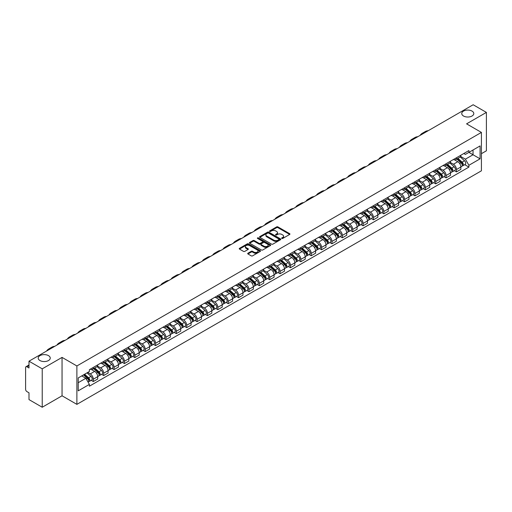 <?xml version="1.0" encoding="UTF-8"?>
<svg xmlns="http://www.w3.org/2000/svg" width="512" height="512" viewBox="0 0 512 512"><rect width="100%" height="100%" fill="white"/><g stroke="black" fill="none" stroke-linecap="round" stroke-linejoin="round"><path stroke-width="0.77" d="M281.824 238.445A0.646 0.371 0 0 0 282.739 238.445L289.677 234.438A0.922 0.531 0 0 0 289.946 234.061A0.922 0.531 0 0 0 289.677 233.683L277.926 226.899A0.922 0.531 0 0 0 276.621 226.899L269.683 230.906A0.646 0.371 0 0 0 270.598 231.43L271.494 230.912A2.957 1.709 0 0 1 275.674 230.912L276.653 231.482A2.957 1.709 0 0 1 277.517 232.685A2.957 1.709 0 0 1 276.653 233.888L275.757 234.406A0.646 0.371 0 0 0 276.666 234.938L277.568 234.419A2.957 1.709 0 0 1 281.747 234.419L282.726 234.982A2.957 1.709 0 0 1 283.59 236.192A2.957 1.709 0 0 1 282.726 237.395L281.824 237.914A0.646 0.371 0 0 0 281.824 238.445L281.824 237.914M48.48 355.629A6.022 3.475 0 0 0 41.92 354.88A6.022 3.475 0 0 0 38.202 358.086A6.022 3.475 0 0 0 39.968 360.544A6.022 3.475 0 0 0 46.528 361.299A6.022 3.475 0 0 0 50.246 358.086A6.022 3.475 0 0 0 48.48 355.629M472.032 111.098A6.022 3.475 0 0 0 465.472 110.342A6.022 3.475 0 0 0 461.754 113.555A6.022 3.475 0 0 0 463.52 116.013A6.022 3.475 0 0 0 470.08 116.762A6.022 3.475 0 0 0 473.798 113.555A6.022 3.475 0 0 0 472.032 111.098M247.955 253.21A0.922 0.531 0 0 0 247.686 253.587A0.922 0.531 0 0 0 247.955 253.965L251.258 255.866A0.922 0.531 0 0 0 252.563 255.866L260.262 251.418A0.922 0.531 0 0 0 260.538 251.04A0.922 0.531 0 0 0 260.262 250.662L248.512 243.878A0.922 0.531 0 0 0 247.206 243.878L239.501 248.326A0.922 0.531 0 0 0 239.232 248.704A0.922 0.531 0 0 0 239.501 249.082L243.488 251.379A0.922 0.531 0 0 0 244.794 251.379L248.09 249.478A0.922 0.531 0 0 0 248.358 249.101A0.922 0.531 0 0 0 248.09 248.723L246.112 247.584A2.47 1.427 0 0 1 245.389 246.573A2.47 1.427 0 0 1 246.912 245.254A2.47 1.427 0 0 1 249.606 245.568L257.344 250.035A2.47 1.427 0 0 1 258.067 251.04A2.47 1.427 0 0 1 256.544 252.358A2.47 1.427 0 0 1 253.85 252.051L252.563 251.302A0.922 0.531 0 0 0 251.258 251.302L247.955 253.21L247.955 253.965M76.883 365.958L62.048 357.395L42.227 368.838L28.992 361.197L473.165 104.755L486.4 112.403L466.579 123.846L481.414 132.41L76.883 365.958L76.883 404.365L481.414 170.81L481.414 132.41M271.558 244.141A0.922 0.531 0 0 0 272.864 244.141L280.57 239.693A0.922 0.531 0 0 0 280.838 239.322A0.922 0.531 0 0 0 280.57 238.944L268.819 232.16A0.922 0.531 0 0 0 267.514 232.16L259.808 236.608A0.922 0.531 0 0 0 259.539 236.979A0.922 0.531 0 0 0 259.808 237.357L271.558 244.141M257.811 238.579A0.646 0.371 0 0 1 258.47 238.675L258.47 237.907L270.419 244.806A0.922 0.531 0 0 1 270.688 245.178A0.922 0.531 0 0 1 270.419 245.555L262.714 250.003A0.922 0.531 0 0 1 261.408 250.003L249.658 243.219L252.954 241.331L252.954 240.563L249.658 242.464A0.922 0.531 0 0 0 249.382 242.842A0.922 0.531 0 0 0 249.658 243.219L249.658 242.464M252.954 241.331A0.922 0.531 0 0 1 254.259 241.331L254.259 240.563A0.922 0.531 0 0 0 252.954 240.563M254.259 240.563L259.027 243.315A0.922 0.531 0 0 0 260.333 243.315L262.515 242.054A0.922 0.531 0 0 0 262.79 241.677A0.922 0.531 0 0 0 262.515 241.299L257.555 238.432A0.646 0.371 0 0 1 258.47 237.907M42.227 368.838L42.227 407.245L28.992 399.597L28.992 392.8L26.931 391.61A1.882 1.088 -120 0 1 25.6 389.306L25.6 367.571A1.882 1.088 -120 0 1 25.99 366.714L28.992 364.979M481.414 153.683L486.4 150.803L486.4 112.403M42.227 407.245L62.048 395.795L76.883 404.365M28.992 361.197L28.992 367.994L26.931 366.803A1.882 1.088 -120 0 0 25.99 366.714M456.467 157.754A4.326 2.496 60 0 1 455.571 159.693L459.962 157.158A4.326 2.496 -120 0 0 460.858 155.219M450.24 162.413L453.408 164.243A4.326 2.496 60 0 1 456.467 169.542L460.858 167.008A4.326 2.496 -120 0 0 457.798 161.709L454.656 159.891M460.858 167.008L460.858 169.35L456.467 171.885L454.362 170.669M455.571 159.693A4.326 2.496 60 0 1 453.44 159.501M456.467 169.542L456.467 171.885M446.093 163.744A4.326 2.496 60 0 1 445.197 165.683L449.587 163.149A4.326 2.496 -120 0 0 450.483 161.21M443.987 176.659L446.093 177.875L450.483 175.341L450.483 172.998A4.326 2.496 -120 0 0 447.424 167.699L444.282 165.882M445.197 165.683A4.326 2.496 60 0 1 443.066 165.491M439.866 168.403L443.034 170.234A4.326 2.496 60 0 1 446.093 175.533L446.093 177.875M435.718 169.734A4.326 2.496 60 0 1 434.822 171.674L439.213 169.139A4.326 2.496 -120 0 0 440.109 167.2M433.613 182.65L435.718 183.866L440.109 181.331L440.109 178.989A4.326 2.496 -120 0 0 437.05 173.69L433.907 171.872M434.822 171.674A4.326 2.496 60 0 1 432.691 171.482M429.485 174.394L432.659 176.224A4.326 2.496 60 0 1 435.718 181.523L435.718 183.866M425.344 175.725A4.326 2.496 60 0 1 424.448 177.664L428.832 175.13A4.326 2.496 -120 0 0 429.728 173.19M423.238 188.64L425.344 189.856L429.728 187.322L429.728 184.979A4.326 2.496 -120 0 0 426.669 179.68L423.526 177.862M424.448 177.664A4.326 2.496 60 0 1 422.317 177.472M419.11 180.384L422.285 182.214A4.326 2.496 60 0 1 425.344 187.514L425.344 189.856M414.963 181.715A4.326 2.496 60 0 1 414.067 183.654L418.458 181.12A4.326 2.496 -120 0 0 419.354 179.181M412.858 194.63L414.963 195.846L419.354 193.312L419.354 190.97A4.326 2.496 -120 0 0 416.294 185.67L413.152 183.853M414.067 183.654A4.326 2.496 60 0 1 411.936 183.462M408.736 186.374L411.904 188.205A4.326 2.496 60 0 1 414.963 193.504L414.963 195.846M404.589 187.706A4.326 2.496 60 0 1 403.693 189.645L408.083 187.11A4.326 2.496 -120 0 0 408.979 185.171M402.483 200.621L404.589 201.837L408.979 199.302L408.979 196.96A4.326 2.496 -120 0 0 405.92 191.661L402.778 189.843M403.693 189.645A4.326 2.496 60 0 1 401.562 189.453M398.362 192.365L401.53 194.195A4.326 2.496 60 0 1 404.589 199.494L404.589 201.837M394.214 193.696A4.326 2.496 60 0 1 393.318 195.635L397.709 193.101A4.326 2.496 -120 0 0 398.605 191.162M392.109 206.611L394.214 207.827L398.605 205.293L398.605 202.95A4.326 2.496 -120 0 0 395.546 197.651L392.403 195.834M393.318 195.635A4.326 2.496 60 0 1 391.187 195.443M387.981 198.355L391.155 200.186A4.326 2.496 60 0 1 394.214 205.485L394.214 207.827M383.84 199.686A4.326 2.496 60 0 1 382.944 201.626L387.328 199.091A4.326 2.496 -120 0 0 388.224 197.152M381.734 212.602L383.84 213.818L388.23 211.283L388.23 208.941A4.326 2.496 -120 0 0 385.165 203.642L382.022 201.824M382.944 201.626A4.326 2.496 60 0 1 380.813 201.434M377.606 204.346L380.781 206.176A4.326 2.496 60 0 1 383.84 211.475L383.84 213.818M373.459 205.677A4.326 2.496 60 0 1 372.563 207.616L376.954 205.082A4.326 2.496 -120 0 0 377.85 203.142M371.354 218.592L373.459 219.808L377.85 217.274L377.85 214.931A4.326 2.496 -120 0 0 374.79 209.632L371.648 207.814M372.563 207.616A4.326 2.496 60 0 1 370.438 207.424M367.232 210.336L370.4 212.166A4.326 2.496 60 0 1 373.459 217.466L373.459 219.808M363.085 211.667A4.326 2.496 60 0 1 362.189 213.606L366.579 211.072A4.326 2.496 -120 0 0 367.475 209.133M360.979 224.582L363.085 225.798L367.475 223.264L367.475 220.922A4.326 2.496 -120 0 0 364.416 215.622L361.274 213.805M362.189 213.606A4.326 2.496 60 0 1 360.058 213.414M356.858 216.326L360.026 218.157A4.326 2.496 60 0 1 363.085 223.456L363.085 225.798M352.71 217.658A4.326 2.496 60 0 1 351.814 219.597L356.205 217.062A4.326 2.496 -120 0 0 357.101 215.123M350.605 230.573L352.71 231.789L357.101 229.254L357.101 226.912A4.326 2.496 -120 0 0 354.042 221.613L350.899 219.795M351.814 219.597A4.326 2.496 60 0 1 349.683 219.405M346.477 222.317L349.651 224.147A4.326 2.496 60 0 1 352.71 229.446L352.71 231.789M342.336 223.648A4.326 2.496 60 0 1 341.44 225.587L345.824 223.053A4.326 2.496 -120 0 0 346.72 221.114M340.23 236.563L342.336 237.779L346.726 235.245L346.726 232.902A4.326 2.496 -120 0 0 343.661 227.603L340.525 225.786M341.44 225.587A4.326 2.496 60 0 1 339.309 225.395M336.102 228.307L339.277 230.138A4.326 2.496 60 0 1 342.336 235.437L342.336 237.779M331.955 229.638A4.326 2.496 60 0 1 331.059 231.578L335.45 229.043A4.326 2.496 -120 0 0 336.346 227.104M329.85 242.554L331.955 243.77L336.346 241.235L336.346 238.893A4.326 2.496 -120 0 0 333.286 233.594L330.144 231.776M331.059 231.578A4.326 2.496 60 0 1 328.934 231.386M325.728 234.298L328.896 236.128A4.326 2.496 60 0 1 331.955 241.427L331.955 243.77M321.581 235.629A4.326 2.496 60 0 1 320.685 237.568L325.075 235.034A4.326 2.496 -120 0 0 325.971 233.094M319.475 248.544L321.581 249.76L325.971 247.226L325.971 244.883A4.326 2.496 -120 0 0 322.912 239.584L319.77 237.773M320.685 237.568A4.326 2.496 60 0 1 318.554 237.376M315.354 240.288L318.522 242.118A4.326 2.496 60 0 1 321.581 247.418L321.581 249.76M311.206 241.619A4.326 2.496 60 0 1 310.31 243.558L314.701 241.024A4.326 2.496 -120 0 0 315.597 239.085M309.101 254.534L311.206 255.75L315.597 253.216L315.597 250.874A4.326 2.496 -120 0 0 312.538 245.574L309.395 243.763M310.31 243.558A4.326 2.496 60 0 1 308.179 243.366M304.973 246.278L308.147 248.109A4.326 2.496 60 0 1 311.206 253.408L311.206 255.75M300.832 247.61A4.326 2.496 60 0 1 299.936 249.549L304.326 247.014A4.326 2.496 -120 0 0 305.222 245.075M298.726 260.525L300.832 261.741L305.222 259.206L305.222 256.864A4.326 2.496 -120 0 0 302.157 251.565L299.021 249.754M299.936 249.549A4.326 2.496 60 0 1 297.805 249.357M294.598 252.269L297.773 254.099A4.326 2.496 60 0 1 300.832 259.398L300.832 261.741M290.451 253.6A4.326 2.496 60 0 1 289.555 255.539L293.946 253.005A4.326 2.496 -120 0 0 294.842 251.066M288.346 266.515L290.451 267.731L294.842 265.197L294.842 262.854A4.326 2.496 -120 0 0 291.782 257.555L288.64 255.744M289.555 255.539A4.326 2.496 60 0 1 287.43 255.347M284.224 258.259L287.392 260.09A4.326 2.496 60 0 1 290.451 265.389L290.451 267.731M280.077 259.59A4.326 2.496 60 0 1 279.181 261.53L283.571 258.995A4.326 2.496 -120 0 0 284.467 257.056M277.971 272.506L280.077 273.722L284.467 271.187L284.467 268.845A4.326 2.496 -120 0 0 281.408 263.546L278.266 261.734M279.181 261.53A4.326 2.496 60 0 1 277.05 261.338M273.85 264.25L277.018 266.08A4.326 2.496 60 0 1 280.077 271.379L280.077 273.722M269.702 265.581A4.326 2.496 60 0 1 268.806 267.526L273.197 264.992A4.326 2.496 -120 0 0 274.093 263.046M267.597 278.496L269.702 279.712L274.093 277.178L274.093 274.835A4.326 2.496 -120 0 0 271.034 269.536L267.891 267.725M268.806 267.526A4.326 2.496 60 0 1 266.675 267.328M263.469 270.24L266.643 272.07A4.326 2.496 60 0 1 269.702 277.37L269.702 279.712M259.328 271.571A4.326 2.496 60 0 1 258.432 273.517L262.822 270.982A4.326 2.496 -120 0 0 263.718 269.037M257.222 284.486L259.328 285.702L263.718 283.168L263.718 280.826A4.326 2.496 -120 0 0 260.653 275.526L257.517 273.715M258.432 273.517A4.326 2.496 60 0 1 256.301 273.318M253.094 276.23L256.269 278.061A4.326 2.496 60 0 1 259.328 283.36L259.328 285.702M248.947 277.562A4.326 2.496 60 0 1 248.051 279.507L252.442 276.973A4.326 2.496 -120 0 0 253.338 275.027M246.848 290.477L248.947 291.693L253.338 289.158L253.338 286.816A4.326 2.496 -120 0 0 250.278 281.517L247.136 279.706M248.051 279.507A4.326 2.496 60 0 1 245.926 279.309M242.72 282.221L245.888 284.051A4.326 2.496 60 0 1 248.947 289.35L248.947 291.693M238.573 283.552A4.326 2.496 60 0 1 237.677 285.498L242.067 282.963A4.326 2.496 -120 0 0 242.963 281.018M236.467 296.467L238.573 297.683L242.963 295.149L242.963 292.806A4.326 2.496 -120 0 0 239.904 287.507L236.762 285.696M237.677 285.498A4.326 2.496 60 0 1 235.546 285.299M232.346 288.211L235.514 290.042A4.326 2.496 60 0 1 238.573 295.341L238.573 297.683M228.198 289.542A4.326 2.496 60 0 1 227.302 291.488L231.693 288.954A4.326 2.496 -120 0 0 232.589 287.008M226.093 302.458L228.198 303.674L232.589 301.139L232.589 298.797A4.326 2.496 -120 0 0 229.53 293.498L226.387 291.686M227.302 291.488A4.326 2.496 60 0 1 225.171 291.29M221.965 294.202L225.139 296.032A4.326 2.496 60 0 1 228.198 301.331L228.198 303.674M217.824 295.533A4.326 2.496 60 0 1 216.928 297.478L221.318 294.944A4.326 2.496 -120 0 0 222.214 292.998M215.718 308.448L217.824 309.664L222.214 307.13L222.214 304.787A4.326 2.496 -120 0 0 219.149 299.488L216.013 297.677M216.928 297.478A4.326 2.496 60 0 1 214.797 297.28M211.59 300.192L214.765 302.022A4.326 2.496 60 0 1 217.824 307.322L217.824 309.664M207.443 301.523A4.326 2.496 60 0 1 206.547 303.469L210.938 300.934A4.326 2.496 -120 0 0 211.834 298.989M205.344 314.438L207.443 315.654L211.834 313.12L211.834 310.778A4.326 2.496 -120 0 0 208.774 305.478L205.632 303.667M206.547 303.469A4.326 2.496 60 0 1 204.422 303.27M201.216 306.182L204.384 308.013A4.326 2.496 60 0 1 207.443 313.312L207.443 315.654M197.069 307.514A4.326 2.496 60 0 1 196.173 309.459L200.563 306.925A4.326 2.496 -120 0 0 201.459 304.979M194.963 320.429L197.069 321.645L201.459 319.11L201.459 316.768A4.326 2.496 -120 0 0 198.4 311.469L195.258 309.658M196.173 309.459A4.326 2.496 60 0 1 194.042 309.261M190.842 312.173L194.01 314.003A4.326 2.496 60 0 1 197.069 319.302L197.069 321.645M186.694 313.504A4.326 2.496 60 0 1 185.798 315.45L190.189 312.915A4.326 2.496 -120 0 0 191.085 310.97M184.589 326.419L186.694 327.635L191.085 325.101L191.085 322.758A4.326 2.496 -120 0 0 188.026 317.459L184.883 315.648M185.798 315.45A4.326 2.496 60 0 1 183.667 315.251M180.461 318.163L183.635 319.994A4.326 2.496 60 0 1 186.694 325.293L186.694 327.635M176.32 319.494A4.326 2.496 60 0 1 175.424 321.44L179.814 318.906A4.326 2.496 -120 0 0 180.71 316.96M174.214 332.41L176.32 333.626L180.71 331.091L180.71 328.749A4.326 2.496 -120 0 0 177.651 323.45L174.509 321.638M175.424 321.44A4.326 2.496 60 0 1 173.293 321.242M170.086 324.154L173.261 325.984A4.326 2.496 60 0 1 176.32 331.283L176.32 333.626M165.939 325.485A4.326 2.496 60 0 1 165.043 327.43L169.434 324.896A4.326 2.496 -120 0 0 170.33 322.95M163.84 338.4L165.939 339.616L170.33 337.082L170.33 334.739A4.326 2.496 -120 0 0 167.27 329.44L164.128 327.629M165.043 327.43A4.326 2.496 60 0 1 162.918 327.232M159.712 330.144L162.88 331.974A4.326 2.496 60 0 1 165.939 337.274L165.939 339.616M155.565 331.475A4.326 2.496 60 0 1 154.669 333.421L159.059 330.886A4.326 2.496 -120 0 0 159.955 328.941M153.459 344.39L155.565 345.606L159.955 343.072L159.955 340.73A4.326 2.496 -120 0 0 156.896 335.43L153.754 333.619M154.669 333.421A4.326 2.496 60 0 1 152.538 333.222M149.338 336.134L152.506 337.965A4.326 2.496 60 0 1 155.565 343.264L155.565 345.606M145.19 337.466A4.326 2.496 60 0 1 144.294 339.411L148.685 336.877A4.326 2.496 -120 0 0 149.581 334.931M143.085 350.381L145.19 351.597L149.581 349.062L149.581 346.72A4.326 2.496 -120 0 0 146.522 341.421L143.379 339.61M144.294 339.411A4.326 2.496 60 0 1 142.163 339.213M138.957 342.125L142.131 343.955A4.326 2.496 60 0 1 145.19 349.254L145.19 351.597M134.816 343.456A4.326 2.496 60 0 1 133.92 345.402L138.31 342.867A4.326 2.496 -120 0 0 139.206 340.922M132.71 356.371L134.816 357.587L139.206 355.053L139.206 352.71A4.326 2.496 -120 0 0 136.147 347.411L133.005 345.6M133.92 345.402A4.326 2.496 60 0 1 131.789 345.203M128.582 348.115L131.757 349.946A4.326 2.496 60 0 1 134.816 355.245L134.816 357.587M124.435 349.446A4.326 2.496 60 0 1 123.539 351.392L127.93 348.858A4.326 2.496 -120 0 0 128.826 346.912M122.336 362.362L124.435 363.578L128.826 361.043L128.826 358.701A4.326 2.496 -120 0 0 125.766 353.402L122.624 351.59M123.539 351.392A4.326 2.496 60 0 1 121.414 351.194M118.208 354.106L121.376 355.936A4.326 2.496 60 0 1 124.435 361.235L124.435 363.578M114.061 355.437A4.326 2.496 60 0 1 113.165 357.382L117.555 354.848A4.326 2.496 -120 0 0 118.451 352.902M111.955 368.352L114.061 369.568L118.451 367.034L118.451 364.691A4.326 2.496 -120 0 0 115.392 359.392L112.25 357.581M113.165 357.382A4.326 2.496 60 0 1 111.034 357.184M107.834 360.096L111.002 361.926A4.326 2.496 60 0 1 114.061 367.226L114.061 369.568M103.686 361.427A4.326 2.496 60 0 1 102.79 363.373L107.181 360.838A4.326 2.496 -120 0 0 108.077 358.893M101.581 374.349L103.686 375.558L108.077 373.024L108.077 370.682A4.326 2.496 -120 0 0 105.018 365.382L101.875 363.571M102.79 363.373A4.326 2.496 60 0 1 100.659 363.174M97.453 366.086L100.627 367.917A4.326 2.496 60 0 1 103.686 373.216L103.686 375.558M93.312 367.418A4.326 2.496 60 0 1 92.416 369.363L96.806 366.829A4.326 2.496 -120 0 0 97.702 364.883M91.206 380.339L93.312 381.549L97.702 379.014L97.702 376.672A4.326 2.496 -120 0 0 94.643 371.373L91.501 369.562M92.416 369.363A4.326 2.496 60 0 1 90.285 369.165M87.725 372.448L90.253 373.907A4.326 2.496 60 0 1 93.312 379.206L93.312 381.549M463.821 153.51L465.382 154.413L480.083 145.926L473.03 149.997L473.03 154.758L465.382 159.174L460.614 156.422M78.214 382.701L85.862 378.285L89.389 384.39L78.214 390.842L78.214 377.939L89.389 371.488L89.389 369.683L468.909 150.573L468.909 152.378L480.083 158.829L468.909 165.28L465.382 159.174M480.083 145.926L480.083 158.829M89.389 384.39L89.389 386.195L468.909 167.085L468.909 165.28M62.048 357.395L62.048 395.795M85.862 378.285L81.734 375.904M464.742 164.678L468.909 167.085M282.086 238.534L282.726 238.163A2.957 1.709 0 0 0 283.59 236.96L283.59 236.192M277.517 232.685L277.517 233.453A2.957 1.709 0 0 1 276.653 234.656L276.013 235.027M289.677 233.683L289.677 234.438L277.926 227.667A0.922 0.531 0 0 0 276.621 227.667L269.939 231.52M280.557 239.706L268.819 232.928A0.922 0.531 0 0 0 267.514 232.928L259.821 237.363M278.938 239.584A0.646 0.371 0 0 0 278.938 239.053L268.621 233.101A0.646 0.371 0 0 0 267.706 233.101L266.758 233.645A2.957 1.709 0 0 0 265.894 234.854A2.957 1.709 0 0 0 266.758 236.058L273.811 240.128A2.957 1.709 0 0 0 277.99 240.128L278.938 239.584L278.938 240.352A0.646 0.371 0 0 0 279.123 240.09L279.123 239.322M265.894 234.854L265.894 235.622A2.957 1.709 0 0 0 266.758 236.826L266.758 236.058M278.938 240.352L277.99 240.896A2.957 1.709 0 0 1 273.811 240.896L266.758 236.826M254.259 241.331L259.027 244.083A0.922 0.531 0 0 0 260.333 244.083L262.515 242.822A0.922 0.531 0 0 0 262.79 242.445L262.79 241.677M258.47 238.675L270.406 245.562M263.968 246.17A2.47 1.427 0 0 0 266.662 246.477A2.47 1.427 0 0 0 268.186 245.158A2.47 1.427 0 0 0 267.462 244.154L264.736 242.579A0.922 0.531 0 0 0 263.43 242.579L261.242 243.84A0.922 0.531 0 0 0 260.973 244.218A0.922 0.531 0 0 0 261.242 244.595L263.968 246.17L263.968 246.938A2.47 1.427 0 0 0 266.662 247.245A2.47 1.427 0 0 0 268.186 245.926L268.186 245.158M260.973 244.218L260.973 244.986A0.922 0.531 0 0 0 261.242 245.363L261.242 244.595M263.968 246.938L261.242 245.363M258.067 251.04L258.067 251.808A2.47 1.427 0 0 1 256.544 253.126A2.47 1.427 0 0 1 253.85 252.819L252.563 252.07A0.922 0.531 0 0 0 251.258 252.07L247.968 253.971M245.389 246.573L245.389 247.341A2.47 1.427 0 0 0 246.112 248.352L246.112 247.584M248.077 249.485L246.112 248.352M260.262 250.662L260.262 251.418L248.512 244.646A0.922 0.531 0 0 0 247.206 244.646L239.514 249.088M456.768 159.002L460.998 162.778A2.349 1.357 60 0 1 461.734 166.413L460.858 166.918M456.883 159.104L458.874 160.25M457.197 158.758L461.901 162.957A1.126 0.653 60 0 1 462.253 164.698A1.126 0.653 60 0 1 462.15 164.742M457.901 158.349L462.131 162.125A2.349 1.357 60 0 1 462.867 165.76A2.349 1.357 60 0 1 462.157 165.837M460.256 156.934L464.525 160.742A2.349 1.357 60 0 1 465.261 164.378L462.867 165.76M428.25 130.688A18.157 10.483 -120 0 0 425.344 131.526L422.285 133.293A18.157 10.483 -120 0 0 420.102 135.392M425.19 132.454A18.157 10.483 -120 0 0 422.285 133.293M446.394 164.992L450.624 168.768A2.349 1.357 60 0 1 451.36 172.403L450.483 172.909M446.502 165.094L448.493 166.24M446.822 164.749L451.526 168.947A1.126 0.653 60 0 1 451.878 170.688A1.126 0.653 60 0 1 451.776 170.733M447.526 164.339L451.75 168.115A2.349 1.357 60 0 1 452.493 171.75A2.349 1.357 60 0 1 451.782 171.827M449.882 162.925L454.144 166.733A2.349 1.357 60 0 1 454.886 170.368L452.493 171.75M436.019 170.982L440.243 174.758A2.349 1.357 60 0 1 440.986 178.394L440.109 178.899M436.128 171.085L438.118 172.23M436.442 170.739L441.146 174.938A1.126 0.653 60 0 1 441.504 176.685A1.126 0.653 60 0 1 441.402 176.723M437.146 170.33L441.376 174.106A2.349 1.357 60 0 1 442.112 177.741A2.349 1.357 60 0 1 441.402 177.818M439.507 168.915L443.77 172.723A2.349 1.357 60 0 1 444.512 176.358L442.112 177.741M417.875 136.678A18.157 10.483 -120 0 0 414.97 137.517L411.91 139.283A18.157 10.483 -120 0 0 409.728 141.382M414.816 138.445A18.157 10.483 -120 0 0 411.91 139.283M407.501 142.669A18.157 10.483 -120 0 0 404.589 143.507L401.53 145.274A18.157 10.483 -120 0 0 399.354 147.373M404.442 144.435A18.157 10.483 -120 0 0 401.53 145.274M425.638 176.973L429.869 180.749A2.349 1.357 60 0 1 430.605 184.384L429.728 184.89M425.754 177.075L427.744 178.221M426.067 176.73L430.771 180.928A1.126 0.653 60 0 1 431.13 182.675A1.126 0.653 60 0 1 431.027 182.714M426.771 176.32L431.002 180.096A2.349 1.357 60 0 1 431.738 183.731A2.349 1.357 60 0 1 431.027 183.808M429.133 174.906L433.395 178.714A2.349 1.357 60 0 1 434.131 182.349L431.738 183.731M415.264 182.963L419.494 186.739A2.349 1.357 60 0 1 420.23 190.374L419.354 190.88M415.379 183.066L417.37 184.211M415.693 182.72L420.397 186.918A1.126 0.653 60 0 1 420.749 188.666A1.126 0.653 60 0 1 420.646 188.704M416.397 182.31L420.627 186.086A2.349 1.357 60 0 1 421.363 189.722A2.349 1.357 60 0 1 420.653 189.798M418.752 180.896L423.021 184.704A2.349 1.357 60 0 1 423.757 188.339L421.363 189.722M404.89 188.954L409.12 192.73A2.349 1.357 60 0 1 409.856 196.365L408.979 196.87M404.998 189.056L406.989 190.208M405.318 188.71L410.022 192.909A1.126 0.653 60 0 1 410.374 194.656A1.126 0.653 60 0 1 410.272 194.694M406.022 188.301L410.246 192.077A2.349 1.357 60 0 1 410.989 195.712A2.349 1.357 60 0 1 410.278 195.789M408.378 186.886L412.64 190.694A2.349 1.357 60 0 1 413.382 194.33L410.989 195.712M397.126 148.659A18.157 10.483 -120 0 0 394.214 149.498L391.155 151.264A18.157 10.483 -120 0 0 388.973 153.363M394.061 150.426A18.157 10.483 -120 0 0 391.155 151.264M386.746 154.65A18.157 10.483 -120 0 0 383.84 155.488L380.781 157.254A18.157 10.483 -120 0 0 378.598 159.354M383.686 156.416A18.157 10.483 -120 0 0 380.781 157.254M376.371 160.64A18.157 10.483 -120 0 0 373.466 161.478L370.406 163.245A18.157 10.483 -120 0 0 368.224 165.344M373.312 162.406A18.157 10.483 -120 0 0 370.406 163.245M394.515 194.944L398.739 198.72A2.349 1.357 60 0 1 399.482 202.355L398.605 202.861M394.624 195.046L396.614 196.198M394.938 194.701L399.642 198.899A1.126 0.653 60 0 1 400 200.646A1.126 0.653 60 0 1 399.898 200.685M395.642 194.291L399.872 198.067A2.349 1.357 60 0 1 400.608 201.702A2.349 1.357 60 0 1 399.898 201.779M398.003 192.877L402.266 196.685A2.349 1.357 60 0 1 403.008 200.32L400.608 201.702M365.997 166.63A18.157 10.483 -120 0 0 363.085 167.469L360.026 169.235A18.157 10.483 -120 0 0 357.85 171.334M362.938 168.397A18.157 10.483 -120 0 0 360.026 169.235M384.134 200.934L388.365 204.71A2.349 1.357 60 0 1 389.101 208.346L388.224 208.851M384.25 201.037L386.24 202.189M384.563 200.691L389.267 204.89A1.126 0.653 60 0 1 389.626 206.637A1.126 0.653 60 0 1 389.523 206.675M385.267 200.282L389.498 204.058A2.349 1.357 60 0 1 390.234 207.693A2.349 1.357 60 0 1 389.523 207.77M387.629 198.867L391.891 202.675A2.349 1.357 60 0 1 392.627 206.31L390.234 207.693M355.622 172.621A18.157 10.483 -120 0 0 352.71 173.459L349.651 175.226A18.157 10.483 -120 0 0 347.469 177.325M352.557 174.387A18.157 10.483 -120 0 0 349.651 175.226M373.76 206.925L377.99 210.701A2.349 1.357 60 0 1 378.726 214.336L377.85 214.842M373.875 207.027L375.866 208.179M374.189 206.682L378.893 210.88A1.126 0.653 60 0 1 379.245 212.627A1.126 0.653 60 0 1 379.142 212.666M374.893 206.272L379.123 210.048A2.349 1.357 60 0 1 379.859 213.683A2.349 1.357 60 0 1 379.149 213.76M377.248 204.858L381.517 208.666A2.349 1.357 60 0 1 382.253 212.301L379.859 213.683M345.242 178.611A18.157 10.483 -120 0 0 342.336 179.45L339.277 181.216A18.157 10.483 -120 0 0 337.094 183.315M342.182 180.378A18.157 10.483 -120 0 0 339.277 181.216M363.386 212.915L367.616 216.691A2.349 1.357 60 0 1 368.352 220.326L367.475 220.832M363.494 213.018L365.485 214.17M363.814 212.672L368.518 216.87A1.126 0.653 60 0 1 368.87 218.618A1.126 0.653 60 0 1 368.768 218.656M364.518 212.262L368.742 216.038A2.349 1.357 60 0 1 369.485 219.674A2.349 1.357 60 0 1 368.774 219.75M366.874 210.848L371.136 214.656A2.349 1.357 60 0 1 371.878 218.291L369.485 219.674M334.867 184.602A18.157 10.483 -120 0 0 331.962 185.44L328.902 187.206A18.157 10.483 -120 0 0 326.72 189.306M331.808 186.368A18.157 10.483 -120 0 0 328.902 187.206M353.011 218.906L357.235 222.682A2.349 1.357 60 0 1 357.978 226.317L357.101 226.822M353.12 219.008L355.11 220.16M353.434 218.662L358.138 222.861A1.126 0.653 60 0 1 358.496 224.608A1.126 0.653 60 0 1 358.394 224.646M354.138 218.253L358.368 222.029A2.349 1.357 60 0 1 359.104 225.664A2.349 1.357 60 0 1 358.394 225.741M356.499 216.838L360.762 220.646A2.349 1.357 60 0 1 361.504 224.282L359.104 225.664M324.493 190.592A18.157 10.483 -120 0 0 321.581 191.43L318.522 193.197A18.157 10.483 -120 0 0 316.346 195.296M321.434 192.358A18.157 10.483 -120 0 0 318.522 193.197M342.63 224.896L346.861 228.672A2.349 1.357 60 0 1 347.597 232.307L346.72 232.813M342.746 224.998L344.736 226.15M343.059 224.653L347.763 228.851A1.126 0.653 60 0 1 348.122 230.598A1.126 0.653 60 0 1 348.019 230.637M343.763 224.243L347.994 228.019A2.349 1.357 60 0 1 348.73 231.654A2.349 1.357 60 0 1 348.019 231.731M346.125 222.829L350.387 226.637A2.349 1.357 60 0 1 351.123 230.272L348.73 231.654M314.118 196.582A18.157 10.483 -120 0 0 311.206 197.421L308.147 199.187A18.157 10.483 -120 0 0 305.965 201.286M311.053 198.349A18.157 10.483 -120 0 0 308.147 199.187M332.256 230.886L336.486 234.662A2.349 1.357 60 0 1 337.222 238.298L336.346 238.803M332.371 230.989L334.362 232.141M332.685 230.643L337.389 234.842A1.126 0.653 60 0 1 337.741 236.589A1.126 0.653 60 0 1 337.638 236.627M333.389 230.234L337.619 234.01A2.349 1.357 60 0 1 338.355 237.645A2.349 1.357 60 0 1 337.645 237.722M335.744 228.819L340.013 232.627A2.349 1.357 60 0 1 340.749 236.262L338.355 237.645M303.738 202.573A18.157 10.483 -120 0 0 300.832 203.411L297.773 205.178A18.157 10.483 -120 0 0 295.59 207.277M300.678 204.339A18.157 10.483 -120 0 0 297.773 205.178M321.882 236.883L326.112 240.653A2.349 1.357 60 0 1 326.848 244.288L325.971 244.794M321.99 236.979L323.981 238.131M322.31 236.634L327.014 240.832A1.126 0.653 60 0 1 327.366 242.579A1.126 0.653 60 0 1 327.264 242.618M323.014 236.23L327.238 240A2.349 1.357 60 0 1 327.981 243.635A2.349 1.357 60 0 1 327.27 243.712M325.37 234.81L329.632 238.618A2.349 1.357 60 0 1 330.374 242.253L327.981 243.635M293.363 208.563A18.157 10.483 -120 0 0 290.458 209.402L287.398 211.168A18.157 10.483 -120 0 0 285.216 213.267M290.304 210.33A18.157 10.483 -120 0 0 287.398 211.168M311.507 242.874L315.731 246.643A2.349 1.357 60 0 1 316.474 250.278L315.597 250.784M311.616 242.97L313.606 244.122M311.93 242.624L316.64 246.822A1.126 0.653 60 0 1 316.992 248.57A1.126 0.653 60 0 1 316.89 248.608M312.634 242.221L316.864 245.99A2.349 1.357 60 0 1 317.6 249.626A2.349 1.357 60 0 1 316.89 249.702M314.995 240.8L319.258 244.608A2.349 1.357 60 0 1 320 248.243L317.6 249.626M282.989 214.554A18.157 10.483 -120 0 0 280.077 215.392L277.018 217.158A18.157 10.483 -120 0 0 274.842 219.258M279.93 216.32A18.157 10.483 -120 0 0 277.018 217.158M301.133 248.864L305.357 252.634A2.349 1.357 60 0 1 306.093 256.269L305.216 256.774M301.242 248.96L303.232 250.112M301.555 248.614L306.259 252.813A1.126 0.653 60 0 1 306.618 254.56A1.126 0.653 60 0 1 306.515 254.598M302.259 248.211L306.49 251.981A2.349 1.357 60 0 1 307.226 255.616A2.349 1.357 60 0 1 306.515 255.693M304.621 246.79L308.883 250.598A2.349 1.357 60 0 1 309.619 254.234L307.226 255.616M272.614 220.544A18.157 10.483 -120 0 0 269.702 221.382L266.643 223.149A18.157 10.483 -120 0 0 264.461 225.248M269.549 222.31A18.157 10.483 -120 0 0 266.643 223.149M290.752 254.854L294.982 258.624A2.349 1.357 60 0 1 295.718 262.259L294.842 262.765M290.867 254.95L292.858 256.102M291.181 254.605L295.885 258.803A1.126 0.653 60 0 1 296.237 260.55A1.126 0.653 60 0 1 296.134 260.589M291.885 254.202L296.115 257.971A2.349 1.357 60 0 1 296.851 261.606A2.349 1.357 60 0 1 296.141 261.683M294.24 252.781L298.509 256.589A2.349 1.357 60 0 1 299.245 260.224L296.851 261.606M262.234 226.534A18.157 10.483 -120 0 0 259.328 227.373L256.269 229.139A18.157 10.483 -120 0 0 254.086 231.238M259.174 228.301A18.157 10.483 -120 0 0 256.269 229.139M280.378 260.845L284.608 264.614A2.349 1.357 60 0 1 285.344 268.25L284.467 268.755M280.486 260.941L282.477 262.093M280.806 260.595L285.51 264.794A1.126 0.653 60 0 1 285.862 266.541A1.126 0.653 60 0 1 285.76 266.579M281.51 260.192L285.734 263.962A2.349 1.357 60 0 1 286.477 267.597A2.349 1.357 60 0 1 285.766 267.674M283.866 258.771L288.128 262.579A2.349 1.357 60 0 1 288.87 266.214L286.477 267.597M251.859 232.525A18.157 10.483 -120 0 0 248.954 233.363L245.894 235.13A18.157 10.483 -120 0 0 243.712 237.229M248.8 234.291A18.157 10.483 -120 0 0 245.894 235.13M270.003 266.835L274.227 270.605A2.349 1.357 60 0 1 274.97 274.24L274.093 274.746M270.112 266.931L272.102 268.083M270.426 266.586L275.136 270.784A1.126 0.653 60 0 1 275.488 272.531A1.126 0.653 60 0 1 275.386 272.57M271.13 266.182L275.36 269.952A2.349 1.357 60 0 1 276.096 273.587A2.349 1.357 60 0 1 275.386 273.664M273.491 264.762L277.754 268.57A2.349 1.357 60 0 1 278.496 272.205L276.096 273.587M241.485 238.515A18.157 10.483 -120 0 0 238.573 239.354L235.514 241.12A18.157 10.483 -120 0 0 233.338 243.219M238.426 240.282A18.157 10.483 -120 0 0 235.514 241.12M259.629 272.826L263.853 276.595A2.349 1.357 60 0 1 264.589 280.23L263.712 280.736M259.738 272.922L261.728 274.074M260.051 272.576L264.755 276.774A1.126 0.653 60 0 1 265.114 278.522A1.126 0.653 60 0 1 265.011 278.56M260.755 272.173L264.986 275.942A2.349 1.357 60 0 1 265.722 279.578A2.349 1.357 60 0 1 265.011 279.654M263.117 270.752L267.379 274.56A2.349 1.357 60 0 1 268.115 278.195L265.722 279.578M231.11 244.506A18.157 10.483 -120 0 0 228.198 245.344L225.139 247.11A18.157 10.483 -120 0 0 222.957 249.21M228.051 246.272A18.157 10.483 -120 0 0 225.139 247.11M249.248 278.816L253.478 282.586A2.349 1.357 60 0 1 254.214 286.221L253.338 286.726M249.363 278.912L251.354 280.064M249.677 278.566L254.381 282.765A1.126 0.653 60 0 1 254.733 284.512A1.126 0.653 60 0 1 254.63 284.55M250.381 278.163L254.611 281.933A2.349 1.357 60 0 1 255.347 285.568A2.349 1.357 60 0 1 254.637 285.645M252.736 276.742L257.005 280.55A2.349 1.357 60 0 1 257.741 284.186L255.347 285.568M220.73 250.496A18.157 10.483 -120 0 0 217.824 251.334L214.765 253.101A18.157 10.483 -120 0 0 212.582 255.2M217.67 252.262A18.157 10.483 -120 0 0 214.765 253.101M238.874 284.806L243.104 288.576A2.349 1.357 60 0 1 243.84 292.211L242.963 292.717M238.989 284.902L240.973 286.054M239.302 284.557L244.006 288.755A1.126 0.653 60 0 1 244.358 290.502A1.126 0.653 60 0 1 244.256 290.541M240.006 284.154L244.23 287.923A2.349 1.357 60 0 1 244.973 291.558A2.349 1.357 60 0 1 244.262 291.635M242.362 282.739L246.624 286.541A2.349 1.357 60 0 1 247.366 290.176L244.973 291.558M210.355 256.486A18.157 10.483 -120 0 0 207.45 257.331L204.39 259.098A18.157 10.483 -120 0 0 202.208 261.19M207.296 258.253A18.157 10.483 -120 0 0 204.39 259.098M228.499 290.797L232.723 294.566A2.349 1.357 60 0 1 233.466 298.202L232.589 298.707M228.608 290.893L230.598 292.045M228.922 290.547L233.632 294.746A1.126 0.653 60 0 1 233.984 296.493A1.126 0.653 60 0 1 233.882 296.531M229.626 290.144L233.856 293.914A2.349 1.357 60 0 1 234.592 297.549A2.349 1.357 60 0 1 233.882 297.626M231.987 288.73L236.25 292.531A2.349 1.357 60 0 1 236.992 296.166L234.592 297.549M199.981 262.477A18.157 10.483 -120 0 0 197.069 263.322L194.01 265.088A18.157 10.483 -120 0 0 191.834 267.181M196.922 264.243A18.157 10.483 -120 0 0 194.01 265.088M218.125 296.787L222.349 300.557A2.349 1.357 60 0 1 223.091 304.192L222.208 304.704M218.234 296.883L220.224 298.035M218.547 296.538L223.251 300.736A1.126 0.653 60 0 1 223.61 302.483A1.126 0.653 60 0 1 223.507 302.522M219.251 296.134L223.482 299.904A2.349 1.357 60 0 1 224.218 303.539A2.349 1.357 60 0 1 223.507 303.616M221.613 294.72L225.875 298.522A2.349 1.357 60 0 1 226.611 302.157L224.218 303.539M189.606 268.467A18.157 10.483 -120 0 0 186.694 269.312L183.635 271.078A18.157 10.483 -120 0 0 181.453 273.178M186.547 270.234A18.157 10.483 -120 0 0 183.635 271.078M207.744 302.778L211.974 306.547A2.349 1.357 60 0 1 212.71 310.182L211.834 310.694M207.859 302.874L209.85 304.026M208.173 302.528L212.877 306.726A1.126 0.653 60 0 1 213.229 308.474A1.126 0.653 60 0 1 213.126 308.512M208.877 302.125L213.107 305.894A2.349 1.357 60 0 1 213.843 309.53A2.349 1.357 60 0 1 213.133 309.606M211.232 300.71L215.501 304.512A2.349 1.357 60 0 1 216.237 308.147L213.843 309.53M179.226 274.464A18.157 10.483 -120 0 0 176.32 275.302L173.261 277.069A18.157 10.483 -120 0 0 171.078 279.168M176.166 276.23A18.157 10.483 -120 0 0 173.261 277.069M197.37 308.768L201.6 312.538A2.349 1.357 60 0 1 202.336 316.173L201.459 316.685M197.485 308.864L199.469 310.016M197.798 308.518L202.502 312.717A1.126 0.653 60 0 1 202.854 314.464A1.126 0.653 60 0 1 202.752 314.502M198.502 308.115L202.726 311.885A2.349 1.357 60 0 1 203.469 315.52A2.349 1.357 60 0 1 202.758 315.597M200.858 306.701L205.12 310.502A2.349 1.357 60 0 1 205.862 314.138L203.469 315.52M168.851 280.454A18.157 10.483 -120 0 0 165.946 281.293L162.886 283.059A18.157 10.483 -120 0 0 160.704 285.158M165.792 282.221A18.157 10.483 -120 0 0 162.886 283.059M186.995 314.758L191.219 318.528A2.349 1.357 60 0 1 191.962 322.163L191.085 322.675M187.104 314.854L189.094 316.006M187.418 314.509L192.128 318.707A1.126 0.653 60 0 1 192.48 320.454A1.126 0.653 60 0 1 192.378 320.493M188.122 314.106L192.352 317.875A2.349 1.357 60 0 1 193.088 321.51A2.349 1.357 60 0 1 192.378 321.587M190.483 312.691L194.746 316.493A2.349 1.357 60 0 1 195.488 320.128L193.088 321.51M158.477 286.445A18.157 10.483 -120 0 0 155.565 287.283L152.506 289.05A18.157 10.483 -120 0 0 150.33 291.149M155.418 288.211A18.157 10.483 -120 0 0 152.506 289.05M176.621 320.749L180.845 324.518A2.349 1.357 60 0 1 181.587 328.154L180.704 328.666M176.73 320.845L178.72 321.997M177.043 320.499L181.747 324.698A1.126 0.653 60 0 1 182.106 326.445A1.126 0.653 60 0 1 182.003 326.483M177.747 320.096L181.978 323.866A2.349 1.357 60 0 1 182.714 327.501A2.349 1.357 60 0 1 182.003 327.578M180.109 318.682L184.371 322.483A2.349 1.357 60 0 1 185.107 326.118L182.714 327.501M148.102 292.435A18.157 10.483 -120 0 0 145.19 293.274L142.131 295.04A18.157 10.483 -120 0 0 139.949 297.139M145.043 294.202A18.157 10.483 -120 0 0 142.131 295.04M166.24 326.739L170.47 330.509A2.349 1.357 60 0 1 171.206 334.144L170.33 334.656M166.355 326.835L168.346 327.987M166.669 326.49L171.373 330.688A1.126 0.653 60 0 1 171.725 332.435A1.126 0.653 60 0 1 171.622 332.474M167.373 326.086L171.603 329.856A2.349 1.357 60 0 1 172.339 333.491A2.349 1.357 60 0 1 171.629 333.568M169.728 324.672L173.997 328.474A2.349 1.357 60 0 1 174.733 332.109L172.339 333.491M137.722 298.426A18.157 10.483 -120 0 0 134.816 299.264L131.757 301.03A18.157 10.483 -120 0 0 129.574 303.13M134.662 300.192A18.157 10.483 -120 0 0 131.757 301.03M155.866 332.73L160.096 336.499A2.349 1.357 60 0 1 160.832 340.134L159.955 340.646M155.981 332.826L157.971 333.978M156.294 332.48L160.998 336.678A1.126 0.653 60 0 1 161.35 338.426A1.126 0.653 60 0 1 161.248 338.464M156.998 332.077L161.222 335.846A2.349 1.357 60 0 1 161.965 339.482A2.349 1.357 60 0 1 161.254 339.558M159.354 330.662L163.616 334.464A2.349 1.357 60 0 1 164.358 338.099L161.965 339.482M127.347 304.416A18.157 10.483 -120 0 0 124.442 305.254L121.382 307.021A18.157 10.483 -120 0 0 119.2 309.12M124.288 306.182A18.157 10.483 -120 0 0 121.382 307.021M145.491 338.72L149.715 342.49A2.349 1.357 60 0 1 150.458 346.125L149.581 346.637M145.6 338.816L147.59 339.968M145.914 338.47L150.624 342.669A1.126 0.653 60 0 1 150.976 344.416A1.126 0.653 60 0 1 150.874 344.454M146.618 338.067L150.848 341.837A2.349 1.357 60 0 1 151.584 345.472A2.349 1.357 60 0 1 150.874 345.549M148.979 336.653L153.242 340.454A2.349 1.357 60 0 1 153.984 344.09L151.584 345.472M116.973 310.406A18.157 10.483 -120 0 0 114.061 311.245L111.002 313.011A18.157 10.483 -120 0 0 108.826 315.11M113.914 312.173A18.157 10.483 -120 0 0 111.002 313.011M135.117 344.71L139.341 348.48A2.349 1.357 60 0 1 140.083 352.122L139.2 352.627M135.226 344.806L137.216 345.958M135.539 344.461L140.243 348.659A1.126 0.653 60 0 1 140.602 350.406A1.126 0.653 60 0 1 140.499 350.445M136.243 344.058L140.474 347.827A2.349 1.357 60 0 1 141.21 351.469A2.349 1.357 60 0 1 140.499 351.539M138.605 342.643L142.867 346.445A2.349 1.357 60 0 1 143.603 350.086L141.21 351.469M106.598 316.397A18.157 10.483 -120 0 0 103.686 317.235L100.627 319.002A18.157 10.483 -120 0 0 98.445 321.101M103.539 318.163A18.157 10.483 -120 0 0 100.627 319.002M124.736 350.701L128.966 354.47A2.349 1.357 60 0 1 129.702 358.112L128.826 358.618M124.851 350.797L126.842 351.949M125.165 350.451L129.869 354.65A1.126 0.653 60 0 1 130.221 356.397A1.126 0.653 60 0 1 130.118 356.435M125.869 350.048L130.099 353.818A2.349 1.357 60 0 1 130.835 357.459A2.349 1.357 60 0 1 130.125 357.53M128.224 348.634L132.493 352.435A2.349 1.357 60 0 1 133.229 356.077L130.835 357.459M96.218 322.387A18.157 10.483 -120 0 0 93.312 323.226L90.253 324.992A18.157 10.483 -120 0 0 88.07 327.091M93.158 324.154A18.157 10.483 -120 0 0 90.253 324.992M114.362 356.691L118.592 360.461A2.349 1.357 60 0 1 119.328 364.102L118.451 364.608M114.477 356.787L116.467 357.939M114.79 356.442L119.494 360.64A1.126 0.653 60 0 1 119.846 362.387A1.126 0.653 60 0 1 119.744 362.426M115.494 356.038L119.718 359.808A2.349 1.357 60 0 1 120.461 363.45A2.349 1.357 60 0 1 119.75 363.52M117.85 354.624L122.112 358.426A2.349 1.357 60 0 1 122.854 362.067L120.461 363.45M85.843 328.378A18.157 10.483 -120 0 0 82.938 329.216L79.878 330.982A18.157 10.483 -120 0 0 77.696 333.082M82.784 330.144A18.157 10.483 -120 0 0 79.878 330.982M103.987 362.682L108.211 366.451A2.349 1.357 60 0 1 108.954 370.093L108.077 370.598M104.096 362.784L106.086 363.93M104.41 362.432L109.12 366.63A1.126 0.653 60 0 1 109.472 368.378A1.126 0.653 60 0 1 109.37 368.416M105.114 362.029L109.344 365.798A2.349 1.357 60 0 1 110.08 369.44A2.349 1.357 60 0 1 109.37 369.51M107.475 360.614L111.738 364.416A2.349 1.357 60 0 1 112.48 368.058L110.08 369.44M75.469 334.368A18.157 10.483 -120 0 0 72.557 335.206L69.498 336.973A18.157 10.483 -120 0 0 67.322 339.072M72.41 336.134A18.157 10.483 -120 0 0 69.498 336.973M93.613 368.672L97.837 372.442A2.349 1.357 60 0 1 98.579 376.083L97.696 376.589M93.722 368.774L95.712 369.92M94.035 368.422L98.739 372.621A1.126 0.653 60 0 1 99.098 374.368A1.126 0.653 60 0 1 98.995 374.413M94.739 368.019L98.97 371.789A2.349 1.357 60 0 1 99.706 375.43A2.349 1.357 60 0 1 98.995 375.501M97.101 366.605L101.363 370.406A2.349 1.357 60 0 1 102.099 374.048L99.706 375.43M65.094 340.358A18.157 10.483 -120 0 0 62.182 341.197L59.123 342.963A18.157 10.483 -120 0 0 56.947 345.062M62.035 342.125A18.157 10.483 -120 0 0 59.123 342.963M83.494 374.893L87.462 378.432A2.349 1.357 60 0 1 88.198 382.074L88.083 382.138M83.533 374.867L85.338 375.91M83.917 374.643L88.365 378.611A1.126 0.653 60 0 1 88.717 380.358A1.126 0.653 60 0 1 88.614 380.403M84.621 374.24L88.595 377.779A2.349 1.357 60 0 1 89.331 381.421A2.349 1.357 60 0 1 88.621 381.491M87.021 372.858L90.989 376.397A2.349 1.357 60 0 1 91.725 380.038L89.331 381.421M54.714 346.349A18.157 10.483 -120 0 0 51.808 347.187L48.749 348.954A18.157 10.483 -120 0 0 46.566 351.053M51.654 348.115A18.157 10.483 -120 0 0 48.749 348.954M103.686 373.216L108.077 370.682M114.061 367.226L118.451 364.691M124.435 361.235L128.826 358.701M134.816 355.245L139.206 352.71M145.19 349.254L149.581 346.72M155.565 343.264L159.955 340.73M165.939 337.274L170.33 334.739M176.32 331.283L180.71 328.749M186.694 325.293L191.085 322.758M197.069 319.302L201.459 316.768M207.443 313.312L211.834 310.778M217.824 307.322L222.214 304.787M228.198 301.331L232.589 298.797M238.573 295.341L242.963 292.806M248.947 289.35L253.338 286.816M259.328 283.36L263.718 280.826M269.702 277.37L274.093 274.835M280.077 271.379L284.467 268.845M290.451 265.389L294.842 262.854M300.832 259.398L305.222 256.864M311.206 253.408L315.597 250.874M321.581 247.418L325.971 244.883M331.955 241.427L336.346 238.893M342.336 235.437L346.726 232.902M352.71 229.446L357.101 226.912M363.085 223.456L367.475 220.922M373.459 217.466L377.85 214.931M383.84 211.475L388.23 208.941M394.214 205.485L398.605 202.95M404.589 199.494L408.979 196.96M414.963 193.504L419.354 190.97M425.344 187.514L429.728 184.979M435.718 181.523L440.109 178.989M446.093 175.533L450.483 172.998M93.312 379.206L97.702 376.672M90.253 373.907L94.643 371.373M100.627 367.917L105.018 365.382M111.002 361.926L115.392 359.392M121.376 355.936L125.766 353.402M131.757 349.946L136.147 347.411M142.131 343.955L146.522 341.421M152.506 337.965L156.896 335.43M162.88 331.974L167.27 329.44M173.261 325.984L177.651 323.45M183.635 319.994L188.026 317.459M194.01 314.003L198.4 311.469M204.384 308.013L208.774 305.478M214.765 302.022L219.149 299.488M225.139 296.032L229.53 293.498M235.514 290.042L239.904 287.507M245.888 284.051L250.278 281.517M256.269 278.061L260.653 275.526M266.643 272.07L271.034 269.536M277.018 266.08L281.408 263.546M287.392 260.09L291.782 257.555M297.773 254.099L302.157 251.565M308.147 248.109L312.538 245.574M318.522 242.118L322.912 239.584M328.896 236.128L333.286 233.594M339.277 230.138L343.661 227.603M349.651 224.147L354.042 221.613M360.026 218.157L364.416 215.622M370.4 212.166L374.79 209.632M380.781 206.176L385.165 203.642M391.155 200.186L395.546 197.651M401.53 194.195L405.92 191.661M411.904 188.205L416.294 185.67M422.285 182.214L426.669 179.68M432.659 176.224L437.05 173.69M443.034 170.234L447.424 167.699M453.408 164.243L457.798 161.709M28.992 365.613L26.931 366.803M282.726 238.163L282.726 237.395M275.757 234.938L275.757 234.406M276.653 234.656L276.653 233.888M269.683 231.43L269.683 230.906M276.621 227.667L276.621 226.899M277.926 227.667L277.926 226.899M259.808 237.357L259.808 236.608M267.514 232.928L267.514 232.16M268.819 232.928L268.819 232.16M280.57 239.693L280.57 238.944M273.811 240.896L273.811 240.128M277.99 240.896L277.99 240.128M259.027 244.083L259.027 243.315M260.333 244.083L260.333 243.315M262.515 242.822L262.515 242.054M270.419 245.555L270.419 244.806M251.258 252.07L251.258 251.302M252.563 252.07L252.563 251.302M253.85 252.819L253.85 252.051M248.09 249.478L248.09 248.723M239.501 249.082L239.501 248.326M247.206 244.646L247.206 243.878M248.512 244.646L248.512 243.878M460.998 162.778L459.68 163.539M462.49 164.186L462.067 164.429M464.525 160.742L462.131 162.125M450.624 168.768L449.306 169.53M452.115 170.176L451.686 170.419M454.144 166.733L451.75 168.115M440.243 174.758L438.925 175.52M441.734 176.166L441.312 176.41M443.77 172.723L441.376 174.106M429.869 180.749L428.55 181.51M431.36 182.157L430.938 182.4M433.395 178.714L431.002 180.096M419.494 186.739L418.176 187.501M420.986 188.147L420.563 188.39M423.021 184.704L420.627 186.086M409.12 192.73L407.802 193.491M410.611 194.138L410.182 194.381M412.64 190.694L410.246 192.077M398.739 198.72L397.421 199.482M400.23 200.128L399.808 200.371M402.266 196.685L399.872 198.067M388.365 204.71L387.046 205.472M389.856 206.118L389.434 206.362M391.891 202.675L389.498 204.058M377.99 210.701L376.672 211.462M379.482 212.109L379.059 212.352M381.517 208.666L379.123 210.048M367.616 216.691L366.298 217.453M369.107 218.099L368.678 218.342M371.136 214.656L368.742 216.038M357.235 222.682L355.917 223.443M358.726 224.09L358.304 224.333M360.762 220.646L358.368 222.029M346.861 228.672L345.542 229.434M348.352 230.08L347.93 230.323M350.387 226.637L347.994 228.019M336.486 234.662L335.168 235.424M337.978 236.07L337.555 236.314M340.013 232.627L337.619 234.01M326.112 240.653L324.794 241.414M327.603 242.061L327.174 242.304M329.632 238.618L327.238 240M315.731 246.643L314.413 247.405M317.222 248.051L316.8 248.294M319.258 244.608L316.864 245.99M305.357 252.634L304.038 253.395M306.848 254.042L306.426 254.285M308.883 250.598L306.49 251.981M294.982 258.624L293.664 259.386M296.474 260.032L296.051 260.275M298.509 256.589L296.115 257.971M284.608 264.614L283.29 265.376M286.099 266.022L285.67 266.266M288.128 262.579L285.734 263.962M274.227 270.605L272.909 271.366M275.718 272.013L275.296 272.256M277.754 268.57L275.36 269.952M263.853 276.595L262.534 277.357M265.344 278.003L264.922 278.246M267.379 274.56L264.986 275.942M253.478 282.586L252.16 283.347M254.97 283.994L254.547 284.237M257.005 280.55L254.611 281.933M243.104 288.576L241.786 289.338M244.595 289.984L244.166 290.227M246.624 286.541L244.23 287.923M232.723 294.566L231.405 295.328M234.214 295.974L233.792 296.218M236.25 292.531L233.856 293.914M222.349 300.557L221.03 301.318M223.84 301.965L223.418 302.208M225.875 298.522L223.482 299.904M211.974 306.547L210.656 307.309M213.466 307.955L213.043 308.198M215.501 304.512L213.107 305.894M201.6 312.538L200.282 313.299M203.091 313.946L202.662 314.189M205.12 310.502L202.726 311.885M191.219 318.528L189.901 319.29M192.71 319.936L192.288 320.179M194.746 316.493L192.352 317.875M180.845 324.518L179.526 325.28M182.336 325.926L181.914 326.17M184.371 322.483L181.978 323.866M170.47 330.509L169.152 331.27M171.962 331.917L171.539 332.16M173.997 328.474L171.603 329.856M160.096 336.499L158.778 337.261M161.587 337.907L161.158 338.15M163.616 334.464L161.222 335.846M149.715 342.49L148.397 343.251M151.206 343.898L150.784 344.147M153.242 340.454L150.848 341.837M139.341 348.48L138.022 349.242M140.832 349.888L140.41 350.138M142.867 346.445L140.474 347.827M128.966 354.47L127.648 355.232M130.458 355.878L130.035 356.128M132.493 352.435L130.099 353.818M118.592 360.461L117.274 361.222M120.083 361.869L119.654 362.118M122.112 358.426L119.718 359.808M108.211 366.451L106.893 367.213M109.702 367.859L109.28 368.109M111.738 364.416L109.344 365.798M97.837 372.442L96.518 373.203M99.328 373.85L98.906 374.099M101.363 370.406L98.97 371.789M87.462 378.432L86.323 379.091M88.954 379.84L88.531 380.09M90.989 376.397L88.595 377.779"/></g></svg>
